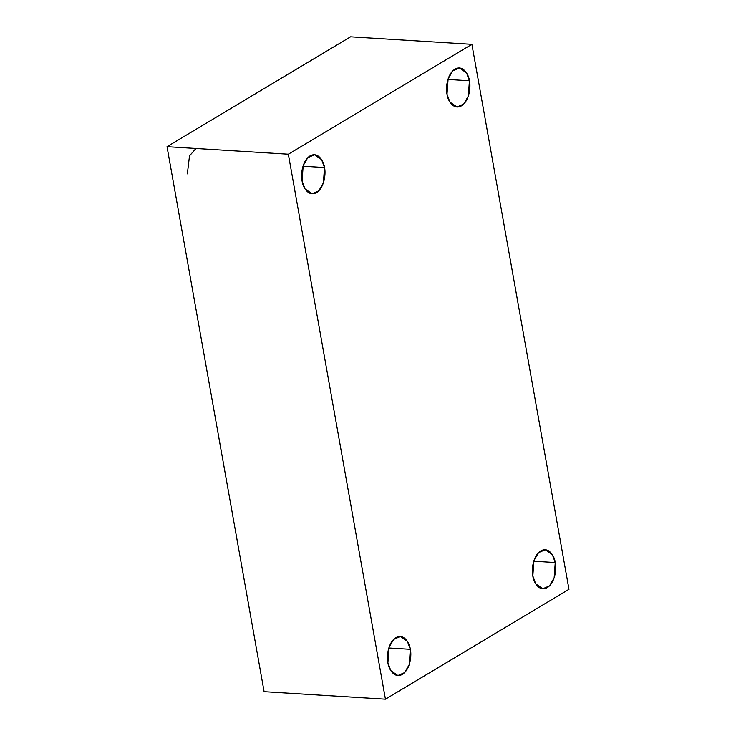 <?xml version="1.0" encoding="UTF-8"?>
<svg xmlns="http://www.w3.org/2000/svg" width="736" height="736" viewBox="0 0 736 736"><rect width="100%" height="100%" fill="white"/><g stroke="black" fill="none" stroke-linecap="round" stroke-linejoin="round"><path stroke-width="1.1" d="M303.002 166.207L324.502 167.541L321.623 159.666L314.502 154.735L307.814 157.66L303.177 165.655L302.091 180.955C300.684 175.858 301.778 161.12 310.031 155.903C318.366 151.193 323.996 161.902 324.502 167.541C325.901 172.638 324.806 187.376 316.563 192.593C308.218 197.303 302.597 186.594 302.091 180.955L304.971 188.839L312.082 193.77L318.771 190.845L323.408 182.85L324.502 167.541L303.002 166.207M388.82 647.993L410.32 649.318L407.44 641.442L400.32 636.511L393.631 639.437L388.994 647.432L387.909 662.74C386.501 657.644 387.596 642.905 395.848 637.689C404.184 632.969 409.814 643.687 410.32 649.318C411.728 654.414 410.624 669.153 402.38 674.369C394.036 679.089 388.415 668.371 387.909 662.74L390.788 670.616L397.9 675.547L404.588 672.621L409.225 664.626L410.32 649.318L388.82 647.993M533.738 561.228L555.238 562.552L552.359 554.677L545.247 549.746L538.55 552.672L533.922 560.666L532.827 575.975C531.42 570.878 532.514 556.14 540.767 550.924C549.102 546.204 554.732 556.922 555.238 562.552C556.646 567.649 555.551 582.388 547.299 587.604C538.964 592.324 533.333 581.606 532.827 575.975L535.707 583.85L542.828 588.782L549.516 585.856L554.144 577.861L555.238 562.552L533.738 561.228M447.92 79.442L469.421 80.776L466.541 72.901L459.42 67.97L452.732 70.895L448.104 78.89L447.01 94.19C445.602 89.102 446.697 74.354 454.949 69.147C463.284 64.428 468.915 75.146 469.421 80.776C470.828 85.873 469.734 100.611 461.481 105.828C453.146 110.538 447.516 99.829 447.01 94.19L449.889 102.074L457.01 107.005L463.698 104.08L468.326 96.085L469.421 80.776L447.92 79.442M471.896 44.316L568.974 589.315L385.434 699.2L264.104 691.684L385.434 699.2L288.356 154.201L167.026 146.685L264.104 691.684L167.026 146.685L288.356 154.201L471.896 44.316L350.566 36.8L471.896 44.316L288.356 154.201L385.434 699.2L568.974 589.315L471.896 44.316M350.566 36.8L167.026 146.685L350.566 36.8M203.513 148.948L196.043 148.396L189.511 155.848L187.349 173.852"/></g></svg>
